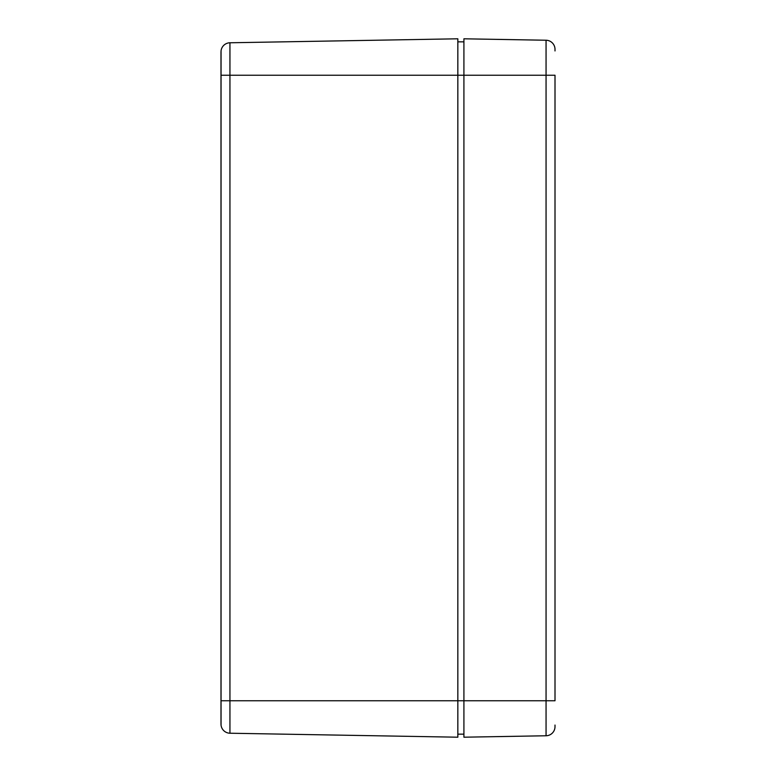 <?xml version="1.0" encoding="UTF-8"?>
<svg xmlns="http://www.w3.org/2000/svg" width="776" height="776" viewBox="0 0 776 776"><rect width="100%" height="100%" fill="white"/><g stroke="black" fill="none" stroke-linecap="round" stroke-linejoin="round"><path stroke-width="1.16" d="M546.062 40.236L546.062 75.243L463.912 75.243L463.912 38.8L546.062 40.236A9.108 9.108 0 0 1 555.005 49.344L555.005 50.944M463.912 700.757L463.912 737.2L546.062 735.764A9.108 9.108 0 0 0 555.005 726.656A9.108 9.108 0 0 1 546.062 735.764L546.062 700.757L463.912 700.757L463.912 75.243L229.939 75.243L229.939 42.777L457.84 38.8L457.84 700.757L463.912 700.757M555.005 725.056L555.005 726.656M555.005 75.243L555.005 700.757L546.062 700.757L546.062 75.243L555.005 75.243M221.044 725.056L220.995 724.115L221.044 725.056A9.108 9.108 0 0 0 229.939 733.223A9.108 9.108 0 0 1 221.044 725.056L221.044 700.757L457.84 700.757L457.84 737.2L229.939 733.223L229.939 75.243L221.044 75.243L221.044 700.757M220.995 51.885L220.995 724.115M457.84 734.164L463.912 734.164M457.84 41.836L463.912 41.836L457.84 41.836M229.939 42.777A9.108 9.108 0 0 0 221.044 50.944A9.108 9.108 0 0 1 229.939 42.777M221.044 50.944L221.044 75.243"/></g></svg>
